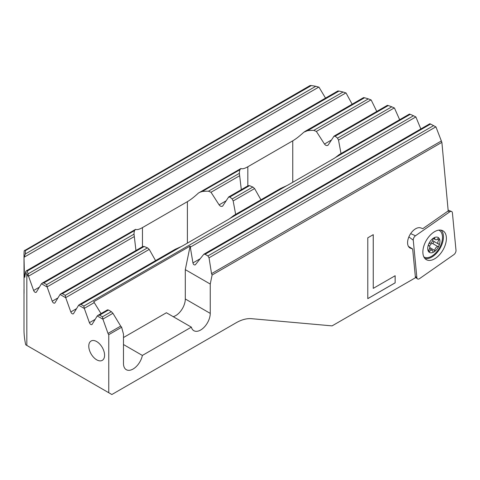 <?xml version="1.0" encoding="UTF-8"?>
<svg xmlns="http://www.w3.org/2000/svg" width="480" height="480" viewBox="0 0 480 480"><rect width="100%" height="100%" fill="white"/><g stroke="black" fill="none" stroke-linecap="round" stroke-linejoin="round"><path stroke-width="0.72" d="M428.406 251.064A1.314 0.762 -60 0 1 428.826 249.924A3.066 1.77 120 0 0 429.804 247.266A3.066 1.77 120 0 0 429.168 245.862A3.066 1.77 120 0 0 428.826 245.742A1.314 0.762 -60 0 1 428.682 245.688A1.314 0.762 -60 0 1 428.406 245.088A1.314 0.762 -60 0 1 428.532 244.476A8.634 4.986 120 0 0 427.716 248.472A8.634 4.986 120 0 0 428.532 251.526A1.314 0.762 -60 0 1 428.406 251.064M428.532 244.476A1.314 0.762 -60 0 1 429.756 243.348A3.066 1.77 120 0 0 432.888 239.448A1.314 0.762 -60 0 1 433.818 237.9A8.634 4.986 120 0 0 428.532 244.476M439.926 241.422A8.634 4.986 120 0 0 439.104 238.374A8.634 4.986 120 0 0 433.818 237.9A1.314 0.762 -60 0 1 434.478 237.834A1.314 0.762 -60 0 1 434.748 238.374A3.066 1.77 120 0 0 435.378 239.634A3.066 1.77 120 0 0 437.886 238.656A1.314 0.762 -60 0 1 438.96 238.236A1.314 0.762 -60 0 1 439.104 238.374A1.314 0.762 -60 0 1 439.23 238.836A1.314 0.762 -60 0 1 438.81 239.976A3.066 1.77 120 0 0 437.838 242.628A3.066 1.77 120 0 0 438.474 244.032A3.066 1.77 120 0 0 438.81 244.158A1.314 0.762 -60 0 1 438.96 244.212A1.314 0.762 -60 0 1 439.23 244.812A1.314 0.762 -60 0 1 439.104 245.424A8.634 4.986 120 0 0 439.926 241.422M423.978 256.98L423.852 256.902A15.336 8.856 120 0 0 423.978 256.98A15.336 8.856 120 0 0 435.798 252.87A15.336 8.856 120 0 0 442.488 237.432A15.336 8.856 120 0 0 439.314 230.412A15.336 8.856 120 0 0 438.762 230.136M433.758 241.314A1.314 0.762 -60 0 1 433.836 241.698A1.314 0.762 -60 0 1 432.492 243.438A3.066 1.77 120 0 0 429.57 246.276M428.532 251.526A8.634 4.986 120 0 0 433.818 252A8.634 4.986 120 0 0 439.104 245.424A1.314 0.762 -60 0 1 437.886 246.552A3.066 1.77 120 0 0 434.748 250.452A1.314 0.762 -60 0 1 433.818 252A1.314 0.762 -60 0 1 433.164 252.066A1.314 0.762 -60 0 1 432.888 251.526A3.066 1.77 120 0 0 432.258 250.266A3.066 1.77 120 0 0 429.756 251.244A1.314 0.762 -60 0 1 428.682 251.664A1.314 0.762 -60 0 1 428.532 251.526M432.678 240.51A3.066 1.77 120 0 0 433.08 240.918L438.474 244.032M96.678 341.562A11.172 6.45 -120 0 0 91.092 341.01A11.172 6.45 -120 0 0 89.376 349.962A11.172 6.45 -120 0 0 96.678 359.808A11.172 6.45 60 0 0 102.264 360.366A11.172 6.45 60 0 0 103.98 351.408A11.172 6.45 60 0 0 96.678 341.562M429.978 123.786L430.59 124.056A305.448 176.352 -0 0 1 433.554 125.628L435.96 126.96L441.882 142.344L448.194 210.93L422.814 228.66L420.702 227.904A11.394 6.576 120 0 0 411.792 232.104A11.394 6.576 120 0 0 407.622 243.66A11.394 6.576 -60 0 0 409.938 247.932A11.394 6.576 -60 0 0 410.562 248.22L412.662 248.97L408.444 246.408M24.018 289.074A201.588 116.388 0 0 0 24 290.574A201.588 116.388 0 0 0 24.054 293.298L24 255.864A201.588 116.388 180 0 1 24.012 254.538L24.03 253.782L24.03 254.52M24.03 253.782A201.588 116.388 180 0 1 24.192 250.776L310.194 85.482M41.46 283.74L47.154 287.028L46.662 284.598L43.818 282.954L42.264 283.104L41.46 283.74L36.384 292.068A2.19 1.266 60 0 1 36.108 292.344A2.19 1.266 60 0 1 33.636 290.484L28.566 276.294L26.826 275.292L28.056 273.852A200.274 115.626 180 0 1 27.3 271.02L26.46 270.762L25.788 271.32A201.588 116.388 180 0 0 26.826 275.292L26.826 345.426L25.728 344.79A201.588 116.388 180 0 1 24 329.574L24 290.574M25.788 271.32L24.774 277.302L24.39 274.35L24.018 257.448A201.588 116.388 180 0 1 24 255.864M24.018 257.448L25.32 253.98A200.274 115.626 180 0 1 25.446 250.62L24.87 250.212M441.882 142.344L212.1 275.01L210.246 284.046L210.246 313.386A13.584 7.842 -60 0 1 204.318 327.054A13.584 7.842 -60 0 1 193.848 330.696A13.584 7.842 -60 0 1 191.364 327.15L142.368 355.434A13.584 7.842 -60 0 1 135.582 367.206A13.584 7.842 -60 0 1 126.294 369.696A13.584 7.842 -60 0 1 123.48 363.48L123.48 334.14L121.632 327.24L108.762 334.668L108.762 392.73L111.864 394.518L236.028 322.836A43.824 25.302 -60 0 1 251.52 318.684L332.082 325.878L415.452 277.746L412.662 248.97M367.782 298.65L395.148 282.852L395.148 275.742L373.254 288.378L373.254 234.66L367.782 237.822L367.782 298.65M101.022 313.59L93.714 301.74L190.128 246.078L192.942 262.914C193.38 264.558 194.172 265.2 195.306 264.84L203.832 254.232L205.05 254.274L207.894 255.918L209.046 257.802L211.53 273.648L212.1 275.01M420.84 128.946L415.86 116.928L190.452 247.068M310.2 85.596L311.376 85.542A305.448 176.352 180 0 1 315.75 86.298L318.966 87.162L325.524 98.1M337.956 91.038L339.018 91.05A305.448 176.352 180 0 1 343.056 92.004L346.062 92.988L352.128 104.208M363.636 97.68L364.584 97.758A305.448 176.352 180 0 1 368.328 98.88L371.16 99.966L376.782 111.444M387.456 105.402L388.29 105.54A305.448 176.352 180 0 1 391.764 106.824L394.434 108L399.648 119.712M26.826 345.426L108.762 392.73M108.762 334.668A2.19 1.266 60 0 1 108.012 333.42L102.936 319.23L102.438 316.8L99.594 315.156L98.046 315.312L97.242 315.942L102.936 319.23M47.154 287.028L52.23 301.218A2.19 1.266 60 0 0 54.702 303.078A2.19 1.266 60 0 0 54.978 302.802L60.054 294.474L65.748 297.762L70.824 311.952A2.19 1.266 60 0 0 73.296 313.818A2.19 1.266 60 0 0 73.572 313.536L78.648 305.208L84.342 308.496L89.418 322.686A2.19 1.266 60 0 0 91.884 324.552A2.19 1.266 60 0 0 92.166 324.27L97.242 315.942M409.536 114.12L410.262 114.324A305.448 176.352 180 0 1 413.478 115.752L415.86 116.928M28.566 276.294L28.056 273.852M65.748 297.762L65.256 295.332L62.406 293.688L60.858 293.844L60.054 294.474M84.342 308.496L83.844 306.066L81 304.422L79.452 304.578L78.648 305.208M241.302 189.666L239.388 173.328A28.812 16.638 180 0 1 239.382 172.944A28.812 16.638 180 0 1 239.922 169.734L240.93 168.528C242.388 169.152 244.686 168.564 247.824 166.764L292.752 140.82C295.914 138.984 299.604 136.116 303.81 132.222L307.566 130.68A28.812 16.638 180 0 1 313.794 130.368L316.368 131.436L324.474 144.042C325.734 145.626 326.94 145.98 328.098 145.116L327.75 145.434M328.098 145.116L334.074 136.104L387.408 105.312M333.804 136.374L335.112 136.242A28.812 16.638 180 0 1 337.518 138.144L338.526 140.106L341.01 153.564M409.476 114.042L339.192 154.614L335.472 157.506A28.812 16.638 180 0 1 333.504 158.766L288.57 184.704A28.812 16.638 180 0 1 286.392 185.844L280.476 188.514L233.838 215.442L230.112 218.334A28.812 16.638 180 0 1 228.144 219.594L183.21 245.532A28.812 16.638 180 0 1 181.032 246.672L175.116 249.342L79.452 304.578M260.934 199.8L254.592 188.568L252.852 187.02A28.812 16.638 180 0 1 249.564 185.634L248.124 185.838M135.942 250.494L134.034 234.156A28.812 16.638 180 0 1 134.022 233.772A28.812 16.638 180 0 1 134.568 230.562L135.57 229.356C137.028 229.98 139.326 229.392 142.464 227.592L187.398 201.648C190.56 199.812 194.244 196.944 198.456 193.05L240.93 168.528M199.278 192.456L202.206 191.508A28.812 16.638 180 0 1 208.434 191.196L211.008 192.264L219.114 204.87C220.374 206.454 221.58 206.814 222.744 205.944L222.396 206.262M222.744 205.944L228.714 196.932L248.412 185.562M228.444 197.202L229.752 197.076A28.812 16.638 180 0 1 232.158 198.972L233.166 200.934L235.656 214.392M155.574 260.628L149.232 249.396L147.492 247.848A28.812 16.638 180 0 1 144.21 246.462L142.764 246.672M42.264 283.104L135.57 229.356M98.046 315.312L107.508 309.846L108.486 310.026L111.33 311.664L112.926 313.296L120.69 326.1L108.012 333.42M121.632 327.24L120.69 326.1M123.48 337.536L166.416 312.75L191.364 327.15M142.368 355.434L123.48 344.532M210.246 284.046L185.304 269.64L190.128 246.078M210.246 313.386L185.304 298.98L185.304 269.64M185.304 298.98A13.584 7.842 -60 0 1 173.22 316.674M395.112 275.76L395.148 282.852M395.112 282.834L367.782 298.614M373.224 234.678L373.254 288.378M424.788 258.366A16.434 9.486 120 0 0 437.532 252.048A16.434 9.486 120 0 0 443.4 235.554A16.434 9.486 120 0 0 441.078 230.154M446.334 237.066A16.638 9.606 -60 0 1 439.5 254.802A16.638 9.606 -60 0 1 426.012 259.464A16.638 9.606 -60 0 1 422.928 253.416A16.638 9.606 -60 0 1 429.372 236.124A16.638 9.606 -60 0 1 442.638 230.658A16.638 9.606 -60 0 1 446.334 237.066M453.792 254.7A3.504 2.022 120 0 0 456 250.278L452.406 212.856A3.504 2.022 120 0 0 451.536 211.464A3.504 2.022 120 0 0 449.682 211.878L415.47 235.782A3.504 2.022 120 0 0 413.268 240.204L416.862 277.626A3.504 2.022 120 0 0 417.426 278.838A3.504 2.022 120 0 0 419.586 278.598L453.792 254.7M437.382 239.148L438.81 239.976M433.872 237.87L434.748 238.374M432.492 243.438L437.886 246.552M429.786 247.59L434.748 250.452M428.508 250.524L429.756 251.244M200.208 258.72L192.942 262.914M430.59 124.056L205.05 254.274M433.554 125.628L207.894 255.918M435.81 126.882L209.046 257.802M441.126 141.096L211.53 273.648M292.752 182.292L292.752 140.82M247.824 185.898L247.824 166.764M187.398 243.12L187.398 201.648M142.464 246.726L142.464 227.592M409.374 247.53L410.562 248.22M25.32 273.816L24.39 274.35M318.786 87.102L24.15 257.202M364.584 97.758L307.566 130.68M239.922 169.734L202.206 191.508M134.568 230.562L43.818 282.954M368.328 98.88L313.794 130.368M239.388 173.328L208.434 191.196M134.034 234.156L46.662 284.598M370.992 99.894L316.368 131.436M239.562 175.776L211.008 192.264M134.208 236.604L47.202 286.836M331.584 139.932L324.474 144.042M226.224 200.76L219.114 204.87M57.966 297.906L52.23 301.218M388.29 105.54L335.112 136.242M249.564 185.634L229.752 197.076M144.21 246.462L62.406 293.688M391.764 106.824L337.518 138.144M252.852 187.02L232.158 198.972M147.492 247.848L65.256 295.332M394.278 107.922L338.526 140.106M254.592 188.568L233.166 200.934M149.232 249.396L65.796 297.57M76.554 308.64L70.824 311.952M410.262 114.324L335.472 157.506M286.392 185.844L230.112 218.334M181.032 246.672L81 304.422M413.478 115.752L83.844 306.066M311.376 85.542L25.446 250.62M315.75 86.298L25.32 253.98M339.018 91.05L27.3 271.02M343.056 92.004L28.068 273.864M345.894 92.916L28.608 276.102M39.372 287.172L33.636 290.484M94.338 302.562L84.39 308.304M95.148 319.374L89.418 322.686M108.486 310.026L99.594 315.156M111.33 311.664L102.438 316.8M112.926 313.296L102.978 319.038M415.332 276.468L416.862 277.626M408.882 236.892L413.268 240.204M410.658 233.616L415.47 235.782M447.948 211.098L449.682 211.878M438.822 230.124L439.314 230.412M433.272 238.416L435.378 239.634M429.516 248.682L432.258 250.266M428.484 245.472L429.168 245.862M203.832 254.232L429.888 123.72M304.638 131.628L363.606 97.584M60.858 293.844L143.052 246.39M26.46 270.762L337.944 90.93M415.404 277.224L417.426 278.838M448.116 210.126L451.536 211.464"/></g></svg>
